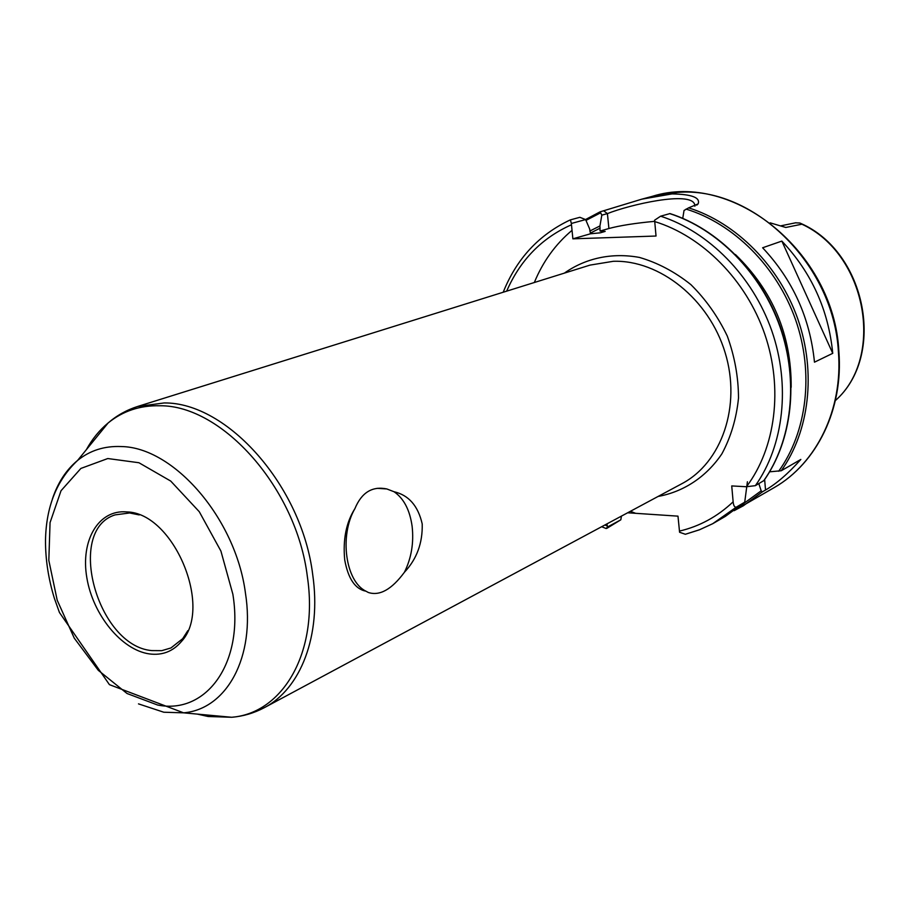 <?xml version="1.0" encoding="UTF-8"?>
<svg xmlns="http://www.w3.org/2000/svg" width="910" height="910" viewBox="0 0 910 910"><rect width="100%" height="100%" fill="white"/><g stroke="black" fill="none" stroke-linecap="round" stroke-linejoin="round"><path stroke-width="1.36" d="M770.133 222.836L785.796 227.466L801.903 224.201L799.947 223.018L795.499 222.836M785.796 227.466L781.861 226.283M139.241 514.935L129.629 512.967L115.069 514.889C65.452 530.314 97.359 646.032 151.765 650.593L161.741 650.661L170.955 647.954L182.671 638.706L187.835 630.664M412.116 526.242C409.784 509.896 403.767 498.396 394.053 491.741C408.692 495.12 418.077 505.846 422.206 523.921C422.729 542.94 416.814 559.047 404.427 572.242C411.4 558.114 413.959 542.781 412.116 526.242M404.427 572.242C391.687 589.498 379.629 596.232 368.254 592.456L365.968 591.193C355.218 589.157 348.132 578.714 344.708 559.866C342.797 539.505 346.198 522.42 354.911 508.622C339.146 535.615 345.493 581.49 365.968 591.193M354.911 508.622C361.623 492.492 372.258 485.94 386.807 488.943L394.053 491.741M747.406 481.754L744.721 502.183L736.27 507.177C734.529 507.359 733.483 505.573 733.141 501.808L731.731 485.929L746.462 486.736L755.38 485.656L763.831 480.605M755.38 485.656C783.737 445.582 790.779 385.26 771.737 330.626C752.581 276.037 708.822 231.72 660.626 216.193L654.609 220.197L656.03 236.031L572.879 238.829L571.355 223.473L585.619 219.572L579.863 217.308L570.411 219.867L571.355 223.473M607.425 527.038L606.14 528.528L606.959 528.289L620.813 519.815L607.425 527.038L607.015 523.853M627.638 512.785L677.984 516.152L679.588 532.27L685.355 534.272L699.312 529.859L712.678 523.728L736.27 507.177M126.49 511.898C98.303 509.486 80.41 540.722 86.837 577.736C92.865 614.728 121.508 650.036 149.388 653.915C162.219 655.587 172.843 651.514 181.249 641.698C213.509 607.869 173.492 512.569 126.752 511.921L126.49 511.898M660.626 216.193L669.999 213.577C718.058 228.99 761.408 272.852 780.348 326.861C799.185 380.915 792.166 440.724 763.82 480.719M744.721 502.183L725.35 516.38L712.758 523.682L699.642 529.7L685.355 534.272M572.879 238.829L590.522 233.779L600.247 232.835L605.161 231.413L600.054 231.049L608.904 228.512C619.903 225.555 635.146 223.155 654.643 221.335M585.619 219.572L589.612 228.865L590.522 233.779M769.621 471.812L781.246 470.743L800.834 459.448C788.162 473.609 776.389 483.801 765.526 490.012L762.353 491.878L761.181 490.831L758.826 483.665M682.75 218.332L684.036 210.472L688.608 207.855M791.177 387.307C791.461 335.13 772.874 290.87 735.428 254.538M781.246 470.743C809.343 431.374 816.452 372.338 797.831 319.046C779.096 265.8 736.099 222.722 688.62 207.855L698.106 203.908C700.563 197.606 691.873 194.274 672.024 193.91L641.732 199.188L600.145 211.825L601.817 215.147L607.414 213.611C629.64 204.704 690.417 190.725 694.637 204.375L694.944 206.126M781.849 241.082C811.527 272.545 828.487 309.957 832.741 353.33L814.473 362.18C810.048 318.022 792.769 279.882 762.625 247.77L781.849 241.082L832.741 353.33M635.487 513.308L634.156 513.229M600.054 231.049L599.94 225.953L589.828 231.038M599.94 225.953L601.817 215.147M621.439 516.118L620.813 519.815M800.698 223.371C866.457 252.081 886.26 355.742 835.357 400.593C885.18 356.777 866.536 253.833 801.903 224.201M211.984 715.453L226.465 716.796M264.219 707.73C300.732 688.915 321.594 635.589 312.721 574.699C301.995 486.088 227.181 402.209 164.187 402.948L137.694 406.451L590.033 265.106L613.317 261.295C659.534 259.737 709.027 299.128 725.134 352.636C741.548 406.065 721.63 462.837 681.84 483.71L264.219 707.73C253.901 713.167 243.061 716.352 231.686 717.273C282.896 713.247 318.762 652.402 307.352 576.565C296.637 488.522 222.358 405.109 159.864 405.758C139.992 405.303 122.736 411.047 108.097 423.002C99.463 430.134 92.228 439.018 86.382 449.642M104.787 427.052L95.607 438.324M658.123 496.439C683.751 491.753 706.308 476.92 721.903 453.817C730.889 437.096 736.429 418.509 738.51 398.057C738.419 377.104 734.677 356.436 727.283 336.052C717.91 316.498 705.773 299.356 690.872 284.614C674.81 271.794 657.657 262.728 639.434 257.428C612.009 252.4 585.642 258.121 564.348 273.137M746.462 486.736C775.525 448.095 783.396 388.422 764.787 334.22C746.098 280.052 702.463 236.156 654.654 221.562M571.412 224.793C541.803 237.954 520.213 260.067 506.654 291.166M604.854 525.013L607.232 525.9M679.406 531.11C699.585 526.367 717.501 516.607 733.141 501.808M157.623 705.022C205.99 714.839 244.164 663.504 232.858 594.196L220.914 551.073L199.279 511.716L170.727 481.072L138.923 462.735L107.79 458.538L80.888 468.434L61.027 490.729L50.061 522.579L48.822 560.401L57.205 600.236L74.256 638.137L98.314 670.34L127.047 693.511L157.623 705.022M138.491 703.874L163.789 712.223L183.604 712.837C226.556 709.231 255.596 657.259 245.427 592.967C235.713 518.37 173.628 447.094 121.132 446.548C104.434 445.854 89.931 450.473 77.6 460.426C66.225 469.833 57.831 482.664 52.416 498.919M197.459 714.122L208.106 716.5L231.686 717.273L183.604 712.837L109.427 684.65L59.434 612.498L54.35 598.245C48.401 578.771 45.454 559.548 45.5 540.574C46.046 506.802 56.739 480.082 77.6 460.426L108.097 423.002C116.719 415.517 126.581 410 137.694 406.451M763.604 480.912C791.871 441.088 798.946 381.21 780.063 327.02C761.078 272.875 717.615 228.945 669.669 213.588M725.35 516.38L744.562 502.32M765.526 490.012L764.639 479.536M778.653 471.255C806.988 432.136 814.245 373.054 795.579 319.751C776.81 266.493 733.596 223.553 686.06 209.095M740.035 506.176L761.181 490.831M641.732 199.188L652.22 196.367L677.575 192.408C752.695 185.97 833.822 263.627 838.417 351.942C843.081 409.671 816.429 463.349 774.467 487.441L734.12 510.681L743.311 505.801L762.353 491.878M600.156 213.054L585.972 220.402M571.992 230.367C555.441 244.267 542.883 261.648 534.329 282.51M630.414 511.306L635.521 513.274M603.762 210.858L607.414 213.611L608.904 228.512M600.156 228.126L590.283 233.153M795.863 222.757L780.541 225.885M377.115 488.329L386.807 488.943M129.88 512.99L126.752 511.921M182.671 638.706L181.249 641.698M606.14 528.528L601.669 526.719M503.196 292.247C516.562 258.827 538.868 234.734 570.126 219.97M585.539 219.537L600.009 211.882M698.106 203.908L696.73 205.16M694.637 204.375L694.808 206.183M774.467 487.441C816.964 462.997 843.559 408.965 838.861 351.397C834.083 251.797 732.607 170.762 652.22 196.367"/></g></svg>
